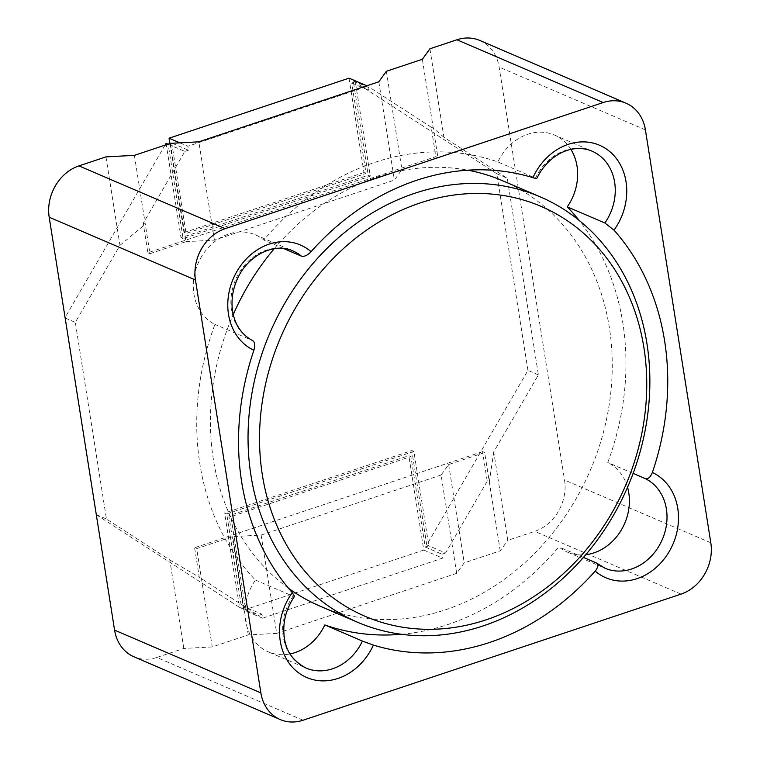 <?xml version="1.0" encoding="UTF-8"?>
<svg xmlns="http://www.w3.org/2000/svg" width="760" height="760" viewBox="0 0 760 760"><rect width="100%" height="100%" fill="white"/><g stroke="black" fill="none" stroke-linecap="round" stroke-linejoin="round"><path stroke-width="0.57" stroke-dasharray="3.8 2.85" d="M479.731 40.432A42.085 35.416 -66.8 0 1 499.13 67.098L564.538 480.016A42.085 35.416 -66.8 0 1 534.764 531.354L507.765 540.36L493.753 451.877L538.403 374.87L507.262 178.248L443.925 137.275L429.913 48.792M303.088 720.223L156.816 657.457A42.085 35.416 -66.8 0 1 133.988 656.811M156.816 657.457L183.806 648.451L212.258 646.931L248.254 634.923L276.697 633.394L261.126 535.078L232.684 536.607L196.688 548.615L212.258 646.931M105.953 156.873L119.966 245.356L75.316 322.363L106.457 518.994L169.793 559.968L183.806 648.451M500.222 550.848L484.652 452.533L448.656 464.541L441.104 475.028L456.674 573.344L464.227 562.856L500.222 550.848L507.765 540.36M456.674 573.344L276.697 633.394M493.753 451.877L489.317 482.03L487.226 481.127L482.562 451.639L484.652 452.533M448.656 464.541L464.227 562.856M248.254 634.923L232.684 536.607M134.397 155.353L149.967 253.669L185.962 241.661L170.392 143.345M386.365 71.288L401.935 169.603L437.931 157.586L422.36 59.28M538.403 374.87L527.953 370.386L426.749 544.929L445.559 553.005L487.226 481.127M179.854 142.842L187.862 146.272L367.84 86.222L368.457 90.155L372.058 88.958L431.176 127.195L435.841 156.693L437.931 157.586M167.969 144.153L184.88 151.411L143.213 223.278L147.877 252.776L435.841 156.693M184.88 151.411L188.48 150.204L187.862 146.272M245.262 607.078L230.935 516.629L410.913 456.579L425.239 547.029L428.839 545.832L413.887 451.449L226.718 513.903L241.661 608.285L245.262 607.078L261.981 614.251L262.599 618.184L442.577 558.135L441.959 554.202L445.559 553.005M261.981 614.251L258.381 615.457L199.262 577.211L194.598 547.713L196.688 548.615M482.562 451.639L194.598 547.713M170.914 143.317L168.169 144.239L183.112 238.621L370.291 176.168L355.338 81.785L351.747 82.982L366.063 173.432L186.086 233.482L171.769 143.032M351.747 82.982L368.457 90.155M367.84 86.222L366.805 85.785M349.03 78.156L363.983 172.539L366.063 173.432M363.983 172.539L184.005 232.589L186.086 233.482M169.888 143.516L184.005 232.589M166.079 143.336L181.023 237.718L368.201 175.266L370.291 176.168M165.034 145.132L65.075 317.528M96.302 514.7L239.571 607.383L224.627 513L226.718 513.903M426.749 544.929L411.796 450.547L224.627 513M527.953 370.386L496.812 173.764L353.248 80.883L368.201 175.266M262.599 618.184L243.798 610.119L228.845 515.736L408.823 455.686L410.913 456.579M243.798 610.119L423.776 550.069L408.823 455.686M172.254 143.25L188.48 150.204M119.966 245.356L145.302 224.171L143.213 223.278M65.151 318.003L75.316 322.363M147.877 252.776L149.967 253.669M185.962 241.661L214.415 240.141L394.392 180.091L401.935 169.603M214.415 240.141L198.844 141.825M378.822 81.776L394.392 180.091M441.104 475.028L261.126 535.078M169.793 559.968L199.262 577.211M239.571 607.383L258.381 615.457M96.292 514.634L106.457 518.994M228.845 515.736L230.935 516.629M423.776 550.069L442.577 558.135M425.239 547.029L441.959 554.202M411.796 450.547L413.887 451.449M443.925 137.275L433.266 128.098L431.176 127.195M353.248 80.883L372.058 88.958M496.812 173.764L507.262 178.248M181.023 237.718L183.112 238.621M288.505 588.259A231.468 194.769 -66.8 0 1 213.37 459.505A231.468 194.769 -66.8 0 1 233.273 314.526M274.198 248.729A231.468 194.769 -66.8 0 1 467.884 170.192M502.617 180.737A231.468 194.769 -66.8 0 1 609.32 327.398A231.468 194.769 -66.8 0 1 530.575 557.317A231.468 194.769 -66.8 0 1 320.074 606.167M570.883 149.387A49.143 41.353 113.2 0 0 554.382 135.023A49.143 41.353 113.2 0 0 497.876 161.956A247.247 208.05 113.2 0 0 263.853 240.036A49.143 41.353 113.2 0 0 255.312 234.811A49.143 41.353 113.2 0 0 198.36 262.703A49.143 41.353 113.2 0 0 214.947 324.387A247.247 208.05 113.2 0 0 255.436 580.061A49.143 41.353 113.2 0 0 268.308 651.871A49.143 41.353 113.2 0 0 290.092 653.933M627.551 487.303A49.143 41.353 113.2 0 0 607.744 462.507A247.247 208.05 113.2 0 0 579.015 220.295M401.394 634.277A247.247 208.05 113.2 0 0 558.837 546.858A49.143 41.353 113.2 0 0 567.378 552.083A49.143 41.353 113.2 0 0 585.789 554.686M255.436 580.061L293.056 596.192A49.143 41.353 113.2 0 0 305.928 668.011L268.308 651.871M255.312 234.811L292.923 250.952A49.143 41.353 113.2 0 0 235.97 278.844A49.143 41.353 113.2 0 0 252.558 340.527L214.947 324.387M294.5 596.343L293.056 596.192M283.575 248.501L263.853 240.036M554.382 135.023L591.992 151.164A49.143 41.353 113.2 0 0 535.486 178.096L497.876 161.956M535.486 178.096L536.674 178.695M633.137 473.404L607.744 462.507M583.442 557.422L558.837 546.858M645.411 129.855L499.13 67.098M681.045 594.111L534.764 531.354M710.809 542.783L564.538 480.016M596.448 562.998A49.143 41.353 113.2 0 0 604.989 568.223L567.378 552.083"/><path stroke-width="1.14" d="M645.411 129.855A42.085 35.416 113.2 0 0 626.012 103.189A42.085 35.416 113.2 0 0 603.183 102.543L225.236 228.646A42.085 35.416 113.2 0 0 195.462 279.984L260.87 692.901A42.085 35.416 113.2 0 0 280.269 719.568A42.085 35.416 113.2 0 0 303.088 720.223L681.045 594.111A42.085 35.416 113.2 0 0 710.809 542.783L645.411 129.855M535.486 178.096C537.643 179.018 536.769 178.866 532.893 177.659A247.247 208.05 113.2 0 0 311.077 251.674C307.496 255.369 304.294 256.87 301.473 256.177A49.143 41.353 113.2 0 0 292.923 250.952C275.785 242.307 247.399 254.144 236.645 280.63C226.803 304.323 232.873 330.505 252.672 340.584L252.558 340.527C254.894 342.066 255.341 345.325 253.887 350.284A247.247 208.05 113.2 0 0 292.277 592.629L294.5 596.343C285.722 609.472 282.34 623.295 284.363 637.82C286.045 651.158 293.236 661.228 305.928 668.011A49.143 41.353 113.2 0 0 362.434 641.079L373.388 645.097A247.247 208.05 113.2 0 0 595.203 571.092C598.272 567.178 598.69 564.481 596.448 562.998L604.989 568.223A49.143 41.353 113.2 0 0 661.941 540.332A49.143 41.353 113.2 0 0 645.364 478.648C648.09 479.284 650.436 477.223 652.384 472.473A247.247 208.05 113.2 0 0 614.004 230.137L604.865 222.984L567.255 206.843A49.143 41.353 113.2 0 0 570.883 149.387M262.361 475.038A223.05 187.691 113.2 0 0 486.153 619.808A223.05 187.691 113.2 0 0 643.919 347.728A223.05 187.691 113.2 0 0 420.128 202.958A223.05 187.691 113.2 0 0 262.361 475.038M603.183 102.543L456.912 39.776A42.085 35.416 -66.8 0 1 479.731 40.432L626.012 103.189M456.912 39.776L429.913 48.792L422.36 59.28L386.365 71.288L378.822 81.776L198.844 141.825L170.392 143.345L134.397 155.353L105.953 156.873L78.954 165.889A42.085 35.416 -66.8 0 0 49.191 217.218L114.589 630.144A42.085 35.416 -66.8 0 0 133.988 656.811L280.269 719.568M366.805 85.785L349.03 78.156L169.052 138.206L169.888 143.516M170.914 143.317L172.254 143.25M167.969 144.153L166.079 143.336L165.034 145.132M65.075 317.528L96.302 514.7M169.052 138.206L179.854 142.842M250.98 475.646A231.468 194.769 113.2 0 0 357.694 622.307A231.468 194.769 113.2 0 0 568.186 573.458A231.468 194.769 113.2 0 0 646.931 343.529A231.468 194.769 113.2 0 0 540.227 196.868A231.468 194.769 113.2 0 0 329.735 245.717A231.468 194.769 113.2 0 0 250.98 475.646M233.273 314.526A231.468 194.769 -66.8 0 1 274.198 248.729M467.884 170.192A231.468 194.769 -66.8 0 1 502.617 180.737L540.227 196.868M357.694 622.307L320.074 606.167A231.468 194.769 -66.8 0 1 288.505 588.259M290.092 653.933A49.143 41.353 113.2 0 0 324.815 624.938A247.247 208.05 113.2 0 0 401.394 634.277M579.015 220.295A247.247 208.05 113.2 0 0 567.255 206.843M585.789 554.686A49.143 41.353 113.2 0 0 627.551 487.303M362.434 641.079L324.815 624.938M301.473 256.177L283.575 248.501M645.364 478.648L633.137 473.404M596.448 562.998L583.442 557.422M652.384 472.473A57.56 48.431 -66.8 0 1 669.38 551.275A57.56 48.431 -66.8 0 1 595.203 571.092M532.893 177.659A57.56 48.431 -66.8 0 1 605.587 148.475A57.56 48.431 -66.8 0 1 614.004 230.137M253.887 350.284A57.56 48.431 -66.8 0 1 236.892 271.491A57.56 48.431 -66.8 0 1 311.077 251.674M373.388 645.097A57.56 48.431 -66.8 0 1 300.694 674.291A57.56 48.431 -66.8 0 1 292.277 592.629M225.236 228.646L78.954 165.889M195.462 279.984L49.191 217.218M260.87 692.901L114.589 630.144M604.865 222.984A49.143 41.353 113.2 0 0 591.992 151.164C585.836 148.504 579.072 147.849 571.729 149.207C566 150.318 560.386 152.779 554.904 156.589C547.219 162.051 541.139 169.413 536.674 178.695"/></g></svg>
